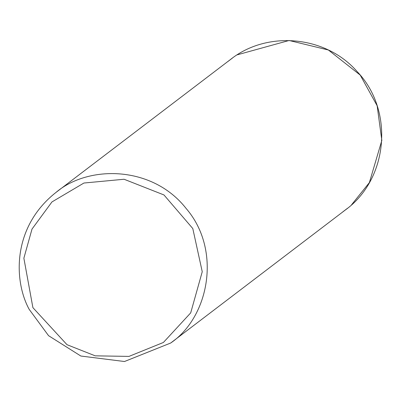 <?xml version="1.0" encoding="UTF-8"?>
<svg xmlns="http://www.w3.org/2000/svg" width="402" height="402" viewBox="0 0 402 402"><rect width="100%" height="100%" fill="white"/><g stroke="black" fill="none" stroke-linecap="round" stroke-linejoin="round"><path stroke-width="0.6" d="M55.978 192.427L230.426 59.541C267.26 30.135 325.846 35.667 357.076 71.521C394.382 110.148 388.427 179.146 345.142 210.135L170.694 343.022L124.484 361.514L80.842 356.026L48.567 335.685L29.18 309.354C13.889 281.45 11.583 227.396 55.978 192.427C88.445 164.81 152.438 165.483 186.091 208.422C221.758 249.652 209.402 316.721 170.694 343.022M32.899 307.646L23.869 258.19L32.004 229.08L51.953 201.935L83.923 183.031L124.077 179.252L163.966 194.95L192.794 228.547L202.246 271.727L190.699 312.877L163.408 342.459L128.967 356.403L95.204 355.835L66.998 344.695L32.899 307.646M342.856 211.824L347.509 208.276M351.594 204.744L369.383 182.588L381.83 140.424L377.146 105.756L360.207 75.084L328.379 50.004L289.098 40.486L237.205 54.838M232.451 58.039L228.175 61.315"/></g></svg>
